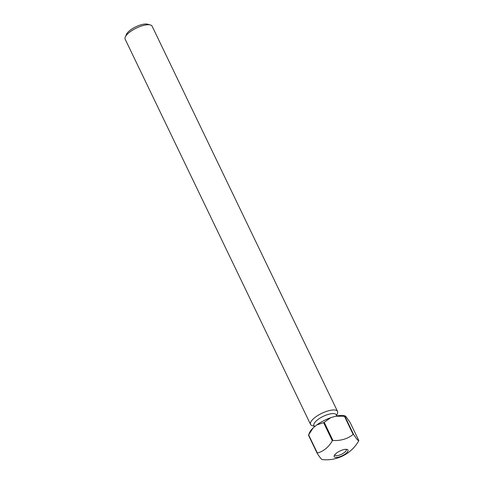 <?xml version="1.0" encoding="UTF-8"?>
<svg xmlns="http://www.w3.org/2000/svg" width="484" height="484" viewBox="0 0 484 484"><rect width="100%" height="100%" fill="white"/><g stroke="black" fill="none" stroke-linecap="round" stroke-linejoin="round"><path stroke-width="0.73" d="M334.771 454.779A6.359 2.19 154.3 0 0 334.843 455.051A6.359 2.19 154.3 0 0 338.776 455.317A6.359 2.19 154.3 0 0 344.65 452.322A6.359 2.19 154.3 0 0 346.308 449.533A6.359 2.19 154.3 0 0 346.139 449.303M345.987 453.405A7.641 2.626 -25.7 0 1 336.12 457.447A7.641 2.626 -25.7 0 1 334.275 455.589A7.641 2.626 -25.7 0 1 336.211 453.345A7.641 2.626 -25.7 0 1 346.078 449.303A7.641 2.626 -25.7 0 1 347.089 449.424A7.641 2.626 -25.7 0 1 345.987 453.405M125.277 37.05L126.415 34.394A12.626 4.344 -25.7 0 1 129.609 30.674A12.626 4.344 -25.7 0 1 147.59 24.2L150.379 24.968A14.968 5.149 154.3 0 0 129.065 32.646A14.968 5.149 154.3 0 0 125.277 37.05A14.968 5.149 154.3 0 0 125.156 39.198L310.559 424.432A14.968 5.149 154.3 0 0 312.313 425.684L314.334 426.241M336.586 415.532L337.415 413.602A14.968 5.149 154.3 0 0 337.536 411.448L152.133 26.215A14.968 5.149 154.3 0 0 150.379 24.968M336.797 415.962L336.241 414.806A12.348 4.247 154.3 0 0 328.606 414.292A12.348 4.247 154.3 0 0 317.208 420.106A12.348 4.247 154.3 0 0 313.983 425.515L314.576 426.737M337.536 411.448A14.968 5.149 154.3 0 0 328.285 410.831A14.968 5.149 154.3 0 0 314.467 417.88A14.968 5.149 154.3 0 0 310.559 424.432M353.586 434.408A23.577 8.107 154.3 0 0 353.374 434.402A23.577 8.107 154.3 0 0 353.157 434.402L344.445 416.3A23.577 8.107 154.3 0 1 344.874 416.3L353.586 434.408A31.254 2.608 62.5 0 0 358.844 440.621L350.132 422.514L345.721 416.282L344.874 416.3L345.721 416.282M358.844 440.621A23.577 8.107 154.3 0 1 358.68 440.93A31.254 24.012 90.4 0 1 358.208 441.735A37.419 37.419 0 0 1 322.241 459.594A31.254 2.608 -117.5 0 1 317.189 453.32L308.477 435.213A23.577 8.107 154.3 0 1 308.641 434.904L317.353 453.012A31.254 24.012 -89.6 0 0 332.333 440.755L323.621 422.653A23.577 8.107 154.3 0 1 324.207 422.344L332.919 440.446A31.254 26.614 27.8 0 0 353.157 434.402M332.919 440.446A23.577 8.107 154.3 0 0 332.333 440.755M317.353 453.012A23.577 8.107 154.3 0 0 317.189 453.32M308.477 435.213L309.615 432.514A20.77 7.145 -25.7 0 1 313.172 427.886L316.796 424.922A20.77 7.145 -25.7 0 1 330.735 417.68L335.636 416.216A20.77 7.145 -25.7 0 1 344.439 415.756L345.255 415.98M308.641 434.904L313.172 427.886M316.796 424.922L323.621 422.653M324.207 422.344L330.735 417.68M335.636 416.216L344.445 416.3"/></g></svg>
